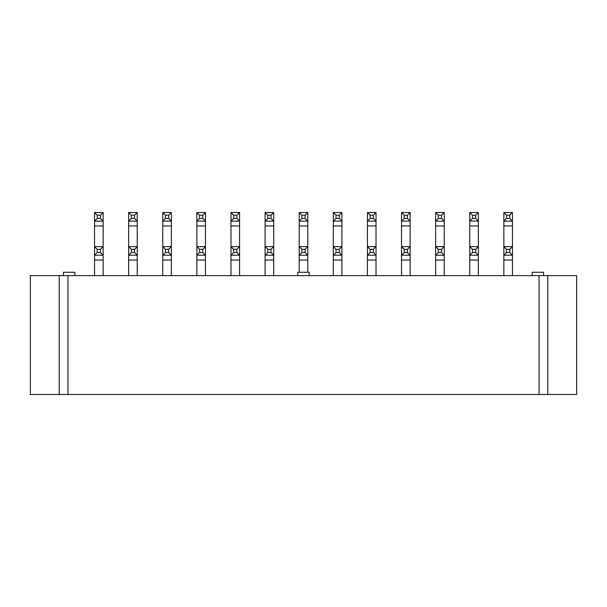 <?xml version="1.0" encoding="UTF-8"?>
<svg xmlns="http://www.w3.org/2000/svg" width="607" height="607" viewBox="0 0 607 607"><rect width="100%" height="100%" fill="white"/><g stroke="black" fill="none" stroke-linecap="round" stroke-linejoin="round"><path stroke-width="0.91" d="M539.046 275.631L30.35 275.631L30.35 394.482L576.65 394.482L576.65 275.631L539.046 275.631L539.046 394.482M543.546 275.631L543.546 272.277L532.134 272.277L532.134 275.631M74.866 275.631L74.866 272.277L63.454 272.277L63.454 275.631M547.78 275.631L547.78 394.482M67.954 275.631L67.954 394.482M59.22 275.631L59.22 394.482M309.206 275.631L309.206 272.277L297.794 272.277L297.794 275.631M100.451 252.535L100.451 249.31L97.226 249.31L97.226 252.535L100.451 252.535L103.137 255.221L94.54 255.221L94.54 246.624L103.137 246.624L103.137 275.631M97.226 252.535L94.54 255.221L94.54 275.631M100.451 249.31L103.137 246.624L103.137 225.948L94.54 225.948L94.54 246.624L97.226 249.31M134.564 252.535L134.564 249.31L131.34 249.31L131.34 252.535L134.564 252.535L137.243 255.221L128.654 255.221L128.654 246.624L137.243 246.624L137.243 275.631M131.34 252.535L128.654 255.221L128.654 275.631M134.564 249.31L137.243 246.624L137.243 225.948L128.654 225.948L128.654 246.624L131.34 249.31M168.67 252.535L168.67 249.31L165.445 249.31L165.445 252.535L168.67 252.535L171.356 255.221L162.759 255.221L162.759 246.624L171.356 246.624L171.356 275.631M165.445 252.535L162.759 255.221L162.759 275.631M168.67 249.31L171.356 246.624L171.356 225.948L162.759 225.948L162.759 246.624L165.445 249.31M202.784 252.535L202.784 249.31L199.559 249.31L199.559 252.535L202.784 252.535L205.47 255.221L196.873 255.221L196.873 246.624L205.47 246.624L205.47 275.631M199.559 252.535L196.873 255.221L196.873 275.631M202.784 249.31L205.47 246.624L205.47 225.948L196.873 225.948L196.873 246.624L199.559 249.31M236.889 252.535L236.889 249.31L233.665 249.31L233.665 252.535L236.889 252.535L239.575 255.221L230.979 255.221L230.979 246.624L239.575 246.624L239.575 275.631M233.665 252.535L230.979 255.221L230.979 275.631M236.889 249.31L239.575 246.624L239.575 225.948L230.979 225.948L230.979 246.624L233.665 249.31M271.003 252.535L271.003 249.31L267.778 249.31L267.778 252.535L271.003 252.535L273.689 255.221L265.092 255.221L265.092 246.624L273.689 246.624L273.689 275.631M267.778 252.535L265.092 255.221L265.092 275.631M271.003 249.31L273.689 246.624L273.689 225.948L265.092 225.948L265.092 246.624L267.778 249.31M305.109 252.535L305.109 249.31L301.891 249.31L301.891 252.535L305.109 252.535L307.795 255.221L299.205 255.221L299.205 246.624L307.795 246.624L307.795 272.277M301.891 252.535L299.205 255.221L299.205 272.277M305.109 249.31L307.795 246.624L307.795 225.948L299.205 225.948L299.205 246.624L301.891 249.31M339.222 252.535L339.222 249.31L335.997 249.31L335.997 252.535L339.222 252.535L341.908 255.221L333.311 255.221L333.311 246.624L341.908 246.624L341.908 275.631M335.997 252.535L333.311 255.221L333.311 275.631M339.222 249.31L341.908 246.624L341.908 225.948L333.311 225.948L333.311 246.624L335.997 249.31M373.335 252.535L373.335 249.31L370.111 249.31L370.111 252.535L373.335 252.535L376.021 255.221L367.425 255.221L367.425 246.624L376.021 246.624L376.021 275.631M370.111 252.535L367.425 255.221L367.425 275.631M373.335 249.31L376.021 246.624L376.021 225.948L367.425 225.948L367.425 246.624L370.111 249.31M407.441 252.535L407.441 249.31L404.216 249.31L404.216 252.535L407.441 252.535L410.127 255.221L401.531 255.221L401.531 246.624L410.127 246.624L410.127 275.631M404.216 252.535L401.531 255.221L401.531 275.631M407.441 249.31L410.127 246.624L410.127 225.948L401.531 225.948L401.531 246.624L404.216 249.31M441.555 252.535L441.555 249.31L438.33 249.31L438.33 252.535L441.555 252.535L444.241 255.221L435.644 255.221L435.644 246.624L444.241 246.624L444.241 275.631M438.33 252.535L435.644 255.221L435.644 275.631M441.555 249.31L444.241 246.624L444.241 225.948L435.644 225.948L435.644 246.624L438.33 249.31M475.66 252.535L475.66 249.31L472.436 249.31L472.436 252.535L475.66 252.535L478.346 255.221L469.757 255.221L469.757 246.624L478.346 246.624L478.346 275.631M472.436 252.535L469.757 255.221L469.757 275.631M475.66 249.31L478.346 246.624L478.346 225.948L469.757 225.948L469.757 246.624L472.436 249.31M509.774 252.535L509.774 249.31L506.549 249.31L506.549 252.535L509.774 252.535L512.46 255.221L503.863 255.221L503.863 246.624L512.46 246.624L512.46 275.631M506.549 252.535L503.863 255.221L503.863 275.631M509.774 249.31L512.46 246.624L512.46 225.948L503.863 225.948L503.863 246.624L506.549 249.31M103.137 212.518L100.451 215.204L97.226 215.204L97.226 218.429L94.54 221.115L94.54 212.518L103.137 212.518L103.137 225.948M97.226 215.204L94.54 212.518M97.226 218.429L100.451 218.429L100.451 215.204M100.451 218.429L103.137 221.115L94.54 221.115L94.54 225.948M137.243 212.518L134.564 215.204L131.34 215.204L131.34 218.429L128.654 221.115L128.654 212.518L137.243 212.518L137.243 225.948M131.34 215.204L128.654 212.518M131.34 218.429L134.564 218.429L134.564 215.204M134.564 218.429L137.243 221.115L128.654 221.115L128.654 225.948M171.356 212.518L168.67 215.204L165.445 215.204L165.445 218.429L162.759 221.115L162.759 212.518L171.356 212.518L171.356 225.948M165.445 215.204L162.759 212.518M165.445 218.429L168.67 218.429L168.67 215.204M168.67 218.429L171.356 221.115L162.759 221.115L162.759 225.948M205.47 212.518L202.784 215.204L199.559 215.204L199.559 218.429L196.873 221.115L196.873 212.518L205.47 212.518L205.47 225.948M199.559 215.204L196.873 212.518M199.559 218.429L202.784 218.429L202.784 215.204M202.784 218.429L205.47 221.115L196.873 221.115L196.873 225.948M239.575 212.518L236.889 215.204L233.665 215.204L233.665 218.429L230.979 221.115L230.979 212.518L239.575 212.518L239.575 225.948M233.665 215.204L230.979 212.518M233.665 218.429L236.889 218.429L236.889 215.204M236.889 218.429L239.575 221.115L230.979 221.115L230.979 225.948M273.689 212.518L271.003 215.204L267.778 215.204L267.778 218.429L265.092 221.115L265.092 212.518L273.689 212.518L273.689 225.948M267.778 215.204L265.092 212.518M267.778 218.429L271.003 218.429L271.003 215.204M271.003 218.429L273.689 221.115L265.092 221.115L265.092 225.948M307.795 212.518L305.109 215.204L301.891 215.204L301.891 218.429L299.205 221.115L299.205 212.518L307.795 212.518L307.795 225.948M301.891 215.204L299.205 212.518M301.891 218.429L305.109 218.429L305.109 215.204M305.109 218.429L307.795 221.115L299.205 221.115L299.205 225.948M341.908 212.518L339.222 215.204L335.997 215.204L335.997 218.429L333.311 221.115L333.311 212.518L341.908 212.518L341.908 225.948M335.997 215.204L333.311 212.518M335.997 218.429L339.222 218.429L339.222 215.204M339.222 218.429L341.908 221.115L333.311 221.115L333.311 225.948M376.021 212.518L373.335 215.204L370.111 215.204L370.111 218.429L367.425 221.115L367.425 212.518L376.021 212.518L376.021 225.948M370.111 215.204L367.425 212.518M370.111 218.429L373.335 218.429L373.335 215.204M373.335 218.429L376.021 221.115L367.425 221.115L367.425 225.948M410.127 212.518L407.441 215.204L404.216 215.204L404.216 218.429L401.531 221.115L401.531 212.518L410.127 212.518L410.127 225.948M404.216 215.204L401.531 212.518M404.216 218.429L407.441 218.429L407.441 215.204M407.441 218.429L410.127 221.115L401.531 221.115L401.531 225.948M444.241 212.518L441.555 215.204L438.33 215.204L438.33 218.429L435.644 221.115L435.644 212.518L444.241 212.518L444.241 225.948M438.33 215.204L435.644 212.518M438.33 218.429L441.555 218.429L441.555 215.204M441.555 218.429L444.241 221.115L435.644 221.115L435.644 225.948M478.346 212.518L475.66 215.204L472.436 215.204L472.436 218.429L469.757 221.115L469.757 212.518L478.346 212.518L478.346 225.948M472.436 215.204L469.757 212.518M472.436 218.429L475.66 218.429L475.66 215.204M475.66 218.429L478.346 221.115L469.757 221.115L469.757 225.948M512.46 212.518L509.774 215.204L506.549 215.204L506.549 218.429L503.863 221.115L503.863 212.518L512.46 212.518L512.46 225.948M506.549 215.204L503.863 212.518M506.549 218.429L509.774 218.429L509.774 215.204M509.774 218.429L512.46 221.115L503.863 221.115L503.863 225.948M103.137 260.054L94.54 260.054M137.243 260.054L128.654 260.054M171.356 260.054L162.759 260.054M205.47 260.054L196.873 260.054M239.575 260.054L230.979 260.054M273.689 260.054L265.092 260.054M307.795 260.054L299.205 260.054M341.908 260.054L333.311 260.054M376.021 260.054L367.425 260.054M410.127 260.054L401.531 260.054M444.241 260.054L435.644 260.054M478.346 260.054L469.757 260.054M512.46 260.054L503.863 260.054"/></g></svg>
